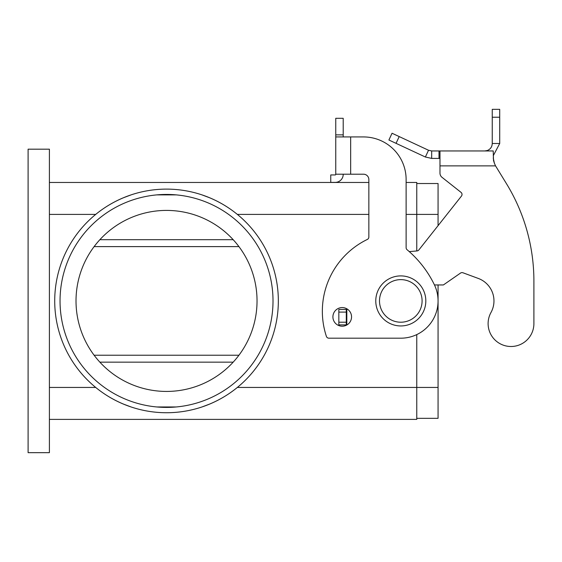 <?xml version="1.0" encoding="UTF-8"?>
<svg xmlns="http://www.w3.org/2000/svg" width="562" height="562" viewBox="0 0 562 562"><rect width="100%" height="100%" fill="white"/><g stroke="black" fill="none" stroke-linecap="round" stroke-linejoin="round"><path stroke-width="0.84" d="M425.82 300.923A25.023 25.023 0 0 0 400.797 275.9A25.023 25.023 0 0 0 375.774 300.923A25.023 25.023 0 0 0 400.797 325.946A25.023 25.023 0 0 0 425.82 300.923M342.23 326.213A9.315 9.315 0 0 0 351.545 316.891A9.315 9.315 0 0 0 342.23 307.576A9.315 9.315 0 0 0 332.908 316.891A9.315 9.315 0 0 0 342.23 326.213M166.528 189.113A111.81 111.81 0 0 1 278.338 300.923A111.81 111.81 0 0 1 166.528 412.733A111.81 111.81 0 0 1 54.718 300.923A111.81 111.81 0 0 1 166.528 189.113M49.4 419.385L416.765 419.385L416.765 387.443L237.354 387.443C226.851 396.02 215.07 402.525 201.99 406.958L209.661 404.071M209.661 197.775L201.99 194.888C215.07 199.32 226.851 205.825 237.354 214.403L368.848 214.403M123.394 404.071L131.065 406.958C117.992 402.525 106.204 396.02 95.709 387.443L49.4 387.443M49.4 214.403L95.709 214.403C106.204 205.825 117.992 199.32 131.065 194.888L123.394 197.775M60.043 300.923A106.485 106.485 0 0 1 166.528 194.438A106.485 106.485 0 0 1 273.013 300.923A106.485 106.485 0 0 1 166.528 407.408A106.485 106.485 0 0 1 60.043 300.923M257.038 300.923A90.51 90.51 0 0 0 166.528 210.413A90.51 90.51 0 0 0 76.018 300.923A90.51 90.51 0 0 0 166.528 391.433A90.51 90.51 0 0 0 257.038 300.923M156.763 194.888L176.292 194.888M176.292 406.958L156.763 406.958M416.765 250.954L416.765 182.46L406.122 182.46M49.4 182.46L368.848 182.46M438.065 284.948L438.065 387.443L416.765 387.443L416.765 334.594M94.121 246.613L238.934 246.613M238.934 355.233L94.121 355.233M438.065 387.443L438.065 418.318L416.765 418.318M438.065 225.65L438.065 183.521L416.765 183.521M49.4 452.663L49.4 149.183L28.1 149.183L28.1 452.663L49.4 452.663M343.206 174.206L343.206 174.403A7.987 7.987 0 0 1 335.219 182.39L330.758 182.39L330.758 174.937L335.219 174.937A0.534 0.534 0 0 0 335.753 174.403L335.753 136.938L363.523 136.938A42.593 42.593 0 0 1 406.122 179.531L406.122 247.68A2.662 2.662 0 0 0 407.071 249.718A106.485 106.485 0 0 1 434.293 284.59A37.268 37.268 0 0 1 400.797 338.191L328.918 338.191A2.662 2.662 0 0 1 326.389 336.364A79.86 79.86 0 0 1 367.351 239.426A2.662 2.662 0 0 0 368.848 237.031L368.848 179.531A5.325 5.325 0 0 0 363.523 174.206L335.753 174.206M350.66 174.206L350.66 136.938L363.523 136.938A42.593 42.593 0 0 1 406.122 179.531M407.071 249.718A106.485 106.485 0 0 1 434.293 284.59A37.268 37.268 0 0 1 400.797 338.191M328.918 338.191A2.662 2.662 0 0 1 326.389 336.364A79.86 79.86 0 0 1 367.351 239.426M335.753 136.938L335.753 118.301L343.206 118.301L343.206 136.938M335.64 174.726L335.64 174.726A0.534 0.534 0 0 1 335.219 174.937M341.598 179.215A7.987 7.987 0 0 1 335.219 182.39L333.421 182.39M368.848 179.531A5.325 5.325 0 0 0 363.523 174.206M533.9 323.607A22.894 22.894 0 0 1 531.041 334.685A22.894 22.894 0 0 0 533.9 323.607L533.9 281.007L533.9 323.607M431.679 150.953L431.679 158.407L425.378 157.016L388.897 140.001L392.051 133.243L428.532 150.258L431.679 150.953L493.225 150.953L493.506 160.5M490.97 312.521A23.962 23.962 0 0 0 478.311 278.443A23.962 23.962 0 0 1 490.97 312.521A22.894 22.894 0 0 0 499.92 343.635A22.894 22.894 0 0 0 531.041 334.685A22.894 22.894 0 0 1 499.92 343.635A22.894 22.894 0 0 1 490.97 312.521M439.983 150.953L439.983 165.867L495.543 165.867L506.446 183.655L495.543 165.867L494.405 163.289L493.225 157.915M461.016 192.352L442.006 177.318L461.016 192.352A2.662 2.662 0 0 1 461.451 196.089L418.859 249.935A2.662 2.662 0 0 1 416.997 250.94L409.262 251.614M493.513 160.542L494.398 163.282M484.795 150.953L487.317 150.518C490.436 149.218 492.08 146.879 492.249 143.5L492.249 109.337L499.709 109.337L499.709 143.5L493.225 155.8M425.378 157.016L428.532 150.258M439.983 158.407L431.679 158.407M492.249 143.5L499.709 143.5M533.9 281.007A186.345 186.345 0 0 0 506.446 183.655A186.345 186.345 0 0 1 533.9 281.007M434.468 284.948L443.39 284.948L460.51 273.083A2.662 2.662 0 0 1 462.947 272.774L478.311 278.443M347.555 309.248L346.29 309.437L346.29 324.878L347.028 324.878M439.983 173.138A5.325 5.325 0 0 0 442.006 177.318A5.325 5.325 0 0 1 439.983 173.138L439.983 165.867M346.29 309.437L338.837 309.437L338.837 324.878L346.29 324.878M379.498 300.923A21.3 21.3 0 0 0 400.797 322.216A21.3 21.3 0 0 0 422.09 300.923A21.3 21.3 0 0 0 400.797 279.623A21.3 21.3 0 0 0 379.498 300.923M406.122 214.403L438.065 214.403M233.188 239.693L99.867 239.693M233.188 362.153L99.867 362.153M335.753 134.866L343.206 134.866M438.999 150.953L438.999 158.407M487.317 150.518L487.472 150.953M492.249 117.233L499.709 117.233M346.817 309.437L346.817 324.878M346.29 312.1L338.837 312.1M346.29 322.216L338.837 322.216M399.203 136.58L396.048 143.338"/></g></svg>
